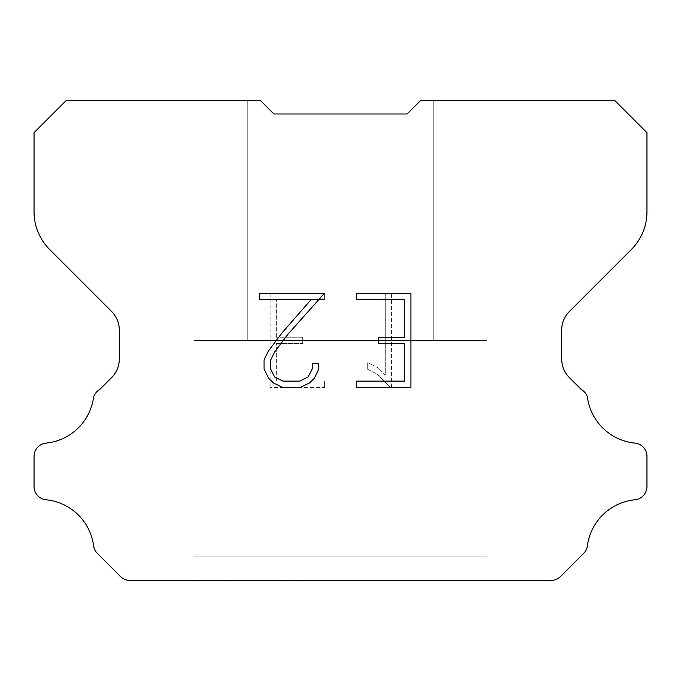 <?xml version="1.0" encoding="UTF-8"?>
<svg xmlns="http://www.w3.org/2000/svg" width="681" height="681" viewBox="0 0 681 681"><rect width="100%" height="100%" fill="white"/><g stroke="black" fill="none" stroke-linecap="round" stroke-linejoin="round"><path stroke-width="0.51" stroke-dasharray="3.4 2.55" d="M433.771 340.5L433.771 100.669L420.441 100.669L407.119 113.991L273.881 113.991L260.559 100.669L247.229 100.669L247.229 340.5L433.771 340.5L247.229 340.5L433.771 340.5L433.771 100.669L420.441 100.669L407.119 113.991L273.881 113.991L260.559 100.669L247.229 100.669L247.229 340.5L433.771 340.5L247.229 340.5L433.771 340.5L433.771 100.669L420.441 100.669L407.119 113.991L273.881 113.991L260.559 100.669L247.229 100.669L247.229 340.5L433.771 340.5L247.229 340.5L433.771 340.5L433.771 100.669L420.441 100.669L407.119 113.991L273.881 113.991L260.559 100.669L247.229 100.669L247.229 340.5L433.771 340.5L247.229 340.5L433.771 340.5L433.771 100.669L420.441 100.669L407.119 113.991L273.881 113.991L260.559 100.669L247.229 100.669L247.229 340.5L433.771 340.5L247.229 340.5L433.771 340.5L433.771 100.669L420.441 100.669L407.119 113.991L273.881 113.991L260.559 100.669L247.229 100.669L247.229 340.5L433.771 340.5L247.229 340.5L433.771 340.5L433.771 100.669L420.441 100.669L407.119 113.991L273.881 113.991L260.559 100.669L247.229 100.669L247.229 340.5L433.771 340.5L247.229 340.5L433.771 340.5L433.771 100.669L420.441 100.669L407.119 113.991L273.881 113.991L260.559 100.669L247.229 100.669L247.229 340.5L433.771 340.5L247.229 340.5L433.771 340.5L433.771 100.669L420.441 100.669L407.119 113.991L273.881 113.991L260.559 100.669L247.229 100.669L247.229 340.5L433.771 340.5L247.229 340.5L433.771 340.5L433.771 100.669L420.441 100.669L407.119 113.991L273.881 113.991L260.559 100.669L247.229 100.669L247.229 340.5L433.771 340.5L247.229 340.5L433.771 340.5L433.771 100.669L420.441 100.669L407.119 113.991L273.881 113.991L260.559 100.669L247.229 100.669L247.229 340.5L433.771 340.5L247.229 340.5L433.771 340.5L433.771 100.669L420.441 100.669L407.119 113.991L273.881 113.991L260.559 100.669L247.229 100.669L247.229 340.5L433.771 340.5L247.229 340.5L433.771 340.5L433.771 100.669L420.441 100.669L407.119 113.991L273.881 113.991L260.559 100.669L247.229 100.669L247.229 340.5L433.771 340.5L247.229 340.5L433.771 340.5L433.771 100.669L420.441 100.669L407.119 113.991L273.881 113.991L260.559 100.669L247.229 100.669L247.229 340.5L433.771 340.5L247.229 340.5L433.771 340.5L433.771 100.669L420.441 100.669L407.119 113.991L273.881 113.991L260.559 100.669L247.229 100.669L247.229 340.5L433.771 340.5L247.229 340.5L433.771 340.5L433.771 100.669L420.441 100.669L407.119 113.991L273.881 113.991L260.559 100.669L247.229 100.669L247.229 340.5L433.771 340.5L247.229 340.5L247.229 100.669L247.229 340.5L433.771 340.5L433.771 100.669L420.441 100.669L407.119 113.991L273.881 113.991L260.559 100.669L247.229 100.669L247.229 340.5L433.771 340.5L433.771 100.669L420.441 100.669L407.119 113.991L273.881 113.991L260.559 100.669L247.229 100.669L247.229 340.5L433.771 340.5L433.771 100.669L420.441 100.669L407.119 113.991L273.881 113.991L260.559 100.669L247.229 100.669L247.229 340.5L433.771 340.5L433.771 100.669L420.441 100.669L407.119 113.991L273.881 113.991L260.559 100.669L247.229 100.669L247.229 340.5L433.771 340.5L433.771 100.669L420.441 100.669L407.119 113.991L273.881 113.991L260.559 100.669L247.229 100.669L247.229 340.5L433.771 340.5L433.771 100.669L420.441 100.669L407.119 113.991L273.881 113.991L260.559 100.669L247.229 100.669L247.229 340.5L433.771 340.5L433.771 100.669L420.441 100.669L407.119 113.991L273.881 113.991L260.559 100.669L247.229 100.669L247.229 340.5L433.771 340.5L433.771 100.669L420.441 100.669L407.119 113.991L273.881 113.991L260.559 100.669L247.229 100.669L247.229 340.5L433.771 340.5L433.771 100.669L420.441 100.669L407.119 113.991L273.881 113.991L260.559 100.669L247.229 100.669L247.229 340.5L433.771 340.5L433.771 100.669L420.441 100.669L407.119 113.991L273.881 113.991L260.559 100.669L247.229 100.669L247.229 340.5L433.771 340.5L433.771 100.669L420.441 100.669L407.119 113.991L273.881 113.991L260.559 100.669L247.229 100.669L247.229 340.5L433.771 340.5L433.771 100.669L420.441 100.669L407.119 113.991L273.881 113.991L260.559 100.669L247.229 100.669L247.229 340.5L433.771 340.5L433.771 100.669L420.441 100.669L407.119 113.991L273.881 113.991L260.559 100.669L247.229 100.669L247.229 340.5L433.771 340.5L433.771 100.669L420.441 100.669L407.119 113.991L273.881 113.991L260.559 100.669L66.031 100.669L34.05 132.65L34.05 211.834A53.297 53.297 0 0 0 49.662 249.518L111.522 311.379A26.644 26.644 0 0 1 119.32 330.217L119.32 358.878A26.644 26.644 0 0 1 111.522 377.725L99.758 389.481A13.322 13.322 0 0 0 93.595 397.142A53.297 53.297 0 0 1 46.053 443.11A13.322 13.322 0 0 0 34.05 456.372L34.05 486.506A13.322 13.322 0 0 0 46.053 499.769A53.297 53.297 0 0 1 93.595 545.745A13.322 13.322 0 0 0 97.383 553.398L120.494 576.509A13.322 13.322 0 0 0 128.42 580.331L552.58 580.331A13.322 13.322 0 0 0 560.506 576.509L583.617 553.398A13.322 13.322 0 0 0 587.405 545.745A53.297 53.297 0 0 1 634.947 499.769A13.322 13.322 0 0 0 646.95 486.506L646.95 456.372A13.322 13.322 0 0 0 634.947 443.11A53.297 53.297 0 0 1 587.405 397.142A13.322 13.322 0 0 0 581.242 389.481L569.478 377.725A26.644 26.644 0 0 1 561.68 358.878L561.68 330.217A26.644 26.644 0 0 1 569.478 311.379L631.338 249.518A53.297 53.297 0 0 0 646.95 211.834L646.95 132.65L614.969 100.669L420.441 100.669L407.119 113.991L273.881 113.991L260.559 100.669L273.881 113.991L260.559 100.669L273.881 113.991L407.119 113.991L420.441 100.669L407.119 113.991L420.441 100.669L433.771 100.669L420.441 100.669L433.771 100.669L433.771 340.5L247.229 340.5M193.94 580.067L487.06 580.067M487.06 556.079L487.06 340.5L193.94 340.5L193.94 556.079L487.06 556.079L193.94 556.079L487.06 556.079L487.06 340.5L193.94 340.5L193.94 556.079L487.06 556.079L193.94 556.079L487.06 556.079L487.06 340.5L193.94 340.5L193.94 556.079L487.06 556.079L193.94 556.079L487.06 556.079L487.06 340.5L193.94 340.5L193.94 556.079L487.06 556.079L193.94 556.079L487.06 556.079L487.06 340.5L193.94 340.5L193.94 556.079L487.06 556.079L193.94 556.079L487.06 556.079L487.06 340.5L193.94 340.5L193.94 556.079L487.06 556.079L193.94 556.079L487.06 556.079L487.06 340.5L193.94 340.5L193.94 556.079L487.06 556.079L193.94 556.079L487.06 556.079L487.06 340.5L193.94 340.5L193.94 556.079L487.06 556.079L193.94 556.079L487.06 556.079L487.06 340.5L193.94 340.5L193.94 556.079L487.06 556.079L193.94 556.079L487.06 556.079L487.06 340.5L193.94 340.5L193.94 556.079L487.06 556.079L193.94 556.079L487.06 556.079L487.06 340.5L193.94 340.5L193.94 556.079L487.06 556.079L193.94 556.079L487.06 556.079L487.06 340.5L193.94 340.5L193.94 556.079L487.06 556.079L193.94 556.079L487.06 556.079L487.06 340.5L193.94 340.5L193.94 556.079L487.06 556.079L193.94 556.079L487.06 556.079L487.06 340.5L193.94 340.5L193.94 556.079L487.06 556.079L193.94 556.079L487.06 556.079L487.06 340.5L193.94 340.5L193.94 556.079L487.06 556.079L193.94 556.079L487.06 556.079L487.06 340.5L193.94 340.5L193.94 556.079L487.06 556.079L193.94 556.079L193.94 340.5L193.94 556.079L487.06 556.079L487.06 340.5L193.94 340.5L193.94 556.079L487.06 556.079L487.06 340.5L193.94 340.5L193.94 556.079L487.06 556.079L487.06 340.5L193.94 340.5L193.94 556.079L487.06 556.079L487.06 340.5L193.94 340.5L193.94 556.079L487.06 556.079L487.06 340.5L193.94 340.5L193.94 556.079L487.06 556.079L487.06 340.5L193.94 340.5L193.94 556.079L487.06 556.079L487.06 340.5L193.94 340.5L193.94 556.079L487.06 556.079L487.06 340.5L193.94 340.5L193.94 556.079L487.06 556.079L487.06 340.5L193.94 340.5L193.94 556.079L487.06 556.079L487.06 340.5L193.94 340.5L193.94 556.079L487.06 556.079L487.06 340.5L193.94 340.5L193.94 556.079L487.06 556.079L487.06 340.5L193.94 340.5L193.94 556.079L487.06 556.079L487.06 340.5L193.94 340.5L193.94 556.079L487.06 556.079L487.06 340.5L193.94 340.5L487.06 340.5L193.94 340.5L487.06 340.5L487.06 556.079L193.94 556.079M193.94 340.5L487.06 340.5M404.633 343.488L404.633 381.096L356.342 381.096L356.342 387.361L410.898 387.361L410.898 293.349L356.342 293.349L356.342 299.614L404.633 299.614L404.633 337.223L378.313 337.223L378.313 343.488L404.633 343.488M318.734 369.162L318.734 363.526L312.366 363.526L312.366 368.668L308.204 376.925L299.938 381.096L282.921 381.096L274.596 376.942L270.502 368.668L270.502 360.419L274.724 351.839L287.757 334.465L324.36 293.349L259.725 293.349L259.725 299.614L311.081 299.614L281.883 333.077L268.603 350.766L264.075 359.764L264.075 369.068L268.603 378.244L273.251 382.833L282.377 387.361L300.432 387.361L309.608 382.901L314.264 378.338L318.734 369.162M276.367 381.096L276.367 343.488L276.367 381.096L324.658 381.096L276.367 381.096M276.367 343.488L302.687 343.488L276.367 343.488M302.687 343.488L302.687 337.223L302.687 343.488M302.687 337.223L276.367 337.223L302.687 337.223M276.367 337.223L276.367 299.614L276.367 337.223M276.367 299.614L324.658 299.614L276.367 299.614M324.658 299.614L324.658 293.349L324.658 299.614M324.658 387.361L324.658 381.096L324.658 387.361L270.102 387.361L324.658 387.361M270.102 293.349L270.102 387.361L270.102 293.349L324.658 293.349L270.102 293.349M367.731 362.735L367.731 369.332L367.731 362.735L378.142 367.868L367.731 362.735M367.731 369.332L376.916 373.98L367.731 369.332M376.916 373.98L390.247 387.242L376.916 373.98M390.247 387.242L391.566 387.242L390.247 387.242M391.566 387.242L391.566 293.23L391.566 387.242M385.301 375.086L378.142 367.868L385.301 375.086L385.301 293.23L385.301 375.086M391.566 293.23L385.301 293.23L391.566 293.23M487.06 580.331L193.94 580.331M247.229 100.669L260.559 100.669L247.229 100.669L260.559 100.669L247.229 100.669L260.559 100.669L247.229 100.669L260.559 100.669L247.229 100.669L260.559 100.669L247.229 100.669L260.559 100.669L247.229 100.669L260.559 100.669L247.229 100.669L260.559 100.669L247.229 100.669L260.559 100.669L247.229 100.669L260.559 100.669L247.229 100.669L260.559 100.669L247.229 100.669L260.559 100.669L247.229 100.669L260.559 100.669L247.229 100.669L260.559 100.669L247.229 100.669L260.559 100.669L273.881 113.991M407.119 113.991L420.441 100.669L407.119 113.991L420.441 100.669L407.119 113.991L420.441 100.669L407.119 113.991L420.441 100.669L407.119 113.991L420.441 100.669L407.119 113.991L420.441 100.669L407.119 113.991L420.441 100.669L407.119 113.991L420.441 100.669L407.119 113.991L420.441 100.669L407.119 113.991L420.441 100.669L407.119 113.991L420.441 100.669L407.119 113.991L420.441 100.669L407.119 113.991L420.441 100.669L407.119 113.991L420.441 100.669L407.119 113.991L420.441 100.669L433.771 100.669"/><path stroke-width="1.02" d="M404.633 381.096L404.633 343.488L378.313 343.488L378.313 337.223L404.633 337.223L404.633 299.614L356.342 299.614L356.342 293.349L410.898 293.349L410.898 387.361L356.342 387.361L356.342 381.096L404.633 381.096M318.734 363.526L318.734 369.162L314.264 378.338L309.608 382.901L300.432 387.361L282.377 387.361L273.251 382.833L268.603 378.244L264.075 369.068L264.075 359.764L268.603 350.766L281.883 333.077L311.081 299.614L259.725 299.614L259.725 293.349L324.36 293.349L287.757 334.465L274.724 351.839L270.502 360.419L270.502 368.668L274.596 376.942L282.921 381.096L299.938 381.096L308.204 376.925L312.366 368.668L312.366 363.526L318.734 363.526M407.119 113.991L420.441 100.669L614.969 100.669L646.95 132.65L646.95 211.834A53.297 53.297 0 0 1 631.338 249.518L569.478 311.379A26.644 26.644 0 0 0 561.68 330.217L561.68 358.878A26.644 26.644 0 0 0 569.478 377.725L581.242 389.481A13.322 13.322 0 0 1 587.405 397.142A53.297 53.297 0 0 0 634.947 443.11A13.322 13.322 0 0 1 646.95 456.372L646.95 486.506A13.322 13.322 0 0 1 634.947 499.769A53.297 53.297 0 0 0 587.405 545.745A13.322 13.322 0 0 1 583.617 553.398L560.506 576.509A13.322 13.322 0 0 1 552.58 580.331L128.42 580.331A13.322 13.322 0 0 1 120.494 576.509L97.383 553.398A13.322 13.322 0 0 1 93.595 545.745A53.297 53.297 0 0 0 46.053 499.769A13.322 13.322 0 0 1 34.05 486.506L34.05 456.372A13.322 13.322 0 0 1 46.053 443.11A53.297 53.297 0 0 0 93.595 397.142A13.322 13.322 0 0 1 99.758 389.481L111.522 377.725A26.644 26.644 0 0 0 119.32 358.878L119.32 330.217A26.644 26.644 0 0 0 111.522 311.379L49.662 249.518A53.297 53.297 0 0 1 34.05 211.834L34.05 132.65L66.031 100.669L260.559 100.669L273.881 113.991L407.119 113.991L273.881 113.991"/></g></svg>
